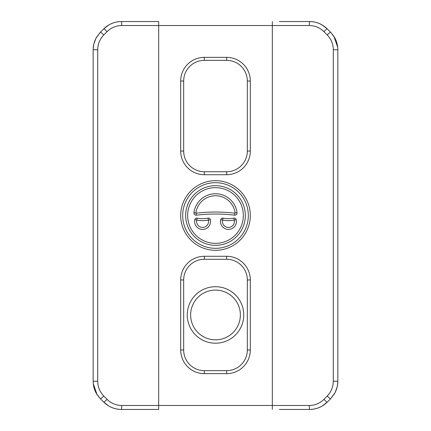 <?xml version="1.0" encoding="UTF-8"?>
<svg xmlns="http://www.w3.org/2000/svg" width="431" height="431" viewBox="0 0 431 431"><rect width="100%" height="100%" fill="white"/><g stroke="black" fill="none" stroke-linecap="round" stroke-linejoin="round"><path stroke-width="0.65" d="M250.314 81.028A23.673 23.673 0 0 0 226.641 57.355L204.359 57.355A23.673 23.673 0 0 0 180.686 81.028L180.686 151.049A23.673 23.673 0 0 0 204.359 174.722L226.641 174.722A23.673 23.673 0 0 0 250.314 151.049L250.314 81.028L247.329 81.028L247.329 151.049A20.688 20.688 0 0 1 226.641 171.737L204.359 171.737A20.688 20.688 0 0 1 183.671 151.049L183.671 81.028A20.688 20.688 0 0 1 204.359 60.34L226.641 60.34A20.688 20.688 0 0 1 247.329 81.028M204.359 259.263L226.641 259.263A20.688 20.688 0 0 1 247.329 279.951L247.329 349.972A20.688 20.688 0 0 1 226.641 370.66L204.359 370.66A20.688 20.688 0 0 1 183.671 349.972L183.671 279.951A20.688 20.688 0 0 1 204.359 259.263L204.359 256.278A23.673 23.673 0 0 0 180.686 279.951L180.686 349.972A23.673 23.673 0 0 0 204.359 373.645L226.641 373.645A23.673 23.673 0 0 0 250.314 349.972L250.314 279.951A23.673 23.673 0 0 0 226.641 256.278L204.359 256.278M187.253 314.964A28.247 28.247 0 0 1 229.626 290.499A28.247 28.247 0 0 1 229.626 339.423A28.247 28.247 0 0 1 187.253 314.964M250.314 215.5A34.814 34.814 0 0 1 198.093 245.648A34.814 34.814 0 0 1 198.093 185.352A34.814 34.814 0 0 1 250.314 215.5M121.709 25.526A3.976 0.339 -90 0 0 121.364 21.55C114.549 21.674 108.687 24.104 103.785 28.834L108.941 24.874C112.793 22.681 116.936 21.577 121.364 21.55L158.673 21.55L158.673 405.474L121.709 405.474C116.036 405.366 111.155 403.33 107.071 399.354L103.763 396.019C99.836 391.903 97.815 386.979 97.702 381.246L97.702 49.754C97.815 44.021 99.836 39.097 103.763 34.981L107.071 31.646C111.155 27.67 116.036 25.634 121.709 25.526L309.291 25.526A3.976 0.339 -90 0 1 309.636 21.55C314.064 21.577 318.207 22.681 322.059 24.874L327.215 28.834C322.313 24.104 316.451 21.674 309.636 21.55L279.369 21.55M279.369 409.45L309.636 409.45C316.451 409.326 322.313 406.896 327.215 402.166L322.059 406.126C318.207 408.319 314.064 409.423 309.636 409.45A3.976 0.339 90 0 1 309.291 405.474L158.673 405.474L158.673 409.45L121.364 409.45C116.936 409.423 112.793 408.319 108.941 406.126L103.785 402.166C108.687 406.896 114.549 409.326 121.364 409.45A3.976 0.339 90 0 0 121.709 405.474M337.823 382.141L337.214 386.806L335.092 392.636L330.555 398.831L334.408 393.81C336.654 389.926 337.796 385.74 337.839 381.246L337.839 49.754C337.796 45.26 336.654 41.074 334.408 37.19L330.555 32.169L333.955 36.393L337.715 47.297L337.834 49.199M309.291 25.526C314.964 25.634 319.845 27.67 323.929 31.646L327.237 34.981C331.164 39.097 333.185 44.021 333.298 49.754L337.839 49.754M333.298 49.754L333.298 381.246C333.185 386.979 331.164 391.903 327.237 396.019L323.929 399.354C319.845 403.33 314.964 405.366 309.291 405.474M93.177 48.875L93.786 44.199L95.903 38.37L100.445 32.169L96.592 37.19C94.346 41.074 93.204 45.26 93.161 49.754L93.161 381.246C93.204 385.74 94.346 389.926 96.592 393.81L100.445 398.831L103.785 402.166A3.976 0.339 135 0 0 107.071 399.354M243.348 215.5A27.848 27.848 0 0 0 201.573 191.38A27.848 27.848 0 0 0 201.573 239.62A27.848 27.848 0 0 0 243.348 215.5M236.172 219.627A7.957 7.957 0 0 1 228.43 229.427A7.957 7.957 0 0 1 220.688 219.627A1.988 1.988 0 0 1 222.999 218.134A28.931 28.931 0 0 0 233.861 218.134A1.988 1.988 0 0 1 236.172 219.627L234.238 220.085L233.861 218.134M210.312 219.627A7.957 7.957 0 0 1 202.57 229.427A7.957 7.957 0 0 1 194.828 219.627A1.988 1.988 0 0 1 197.139 218.134A28.931 28.931 0 0 0 208.001 218.134A1.988 1.988 0 0 1 210.312 219.627L208.378 220.085L208.001 218.134M193.934 212.709A21.744 21.744 0 0 1 237.066 212.709A2.187 2.187 0 0 1 234.636 215.166A160.332 160.332 0 0 0 196.364 215.166A2.187 2.187 0 0 1 193.934 212.709L195.906 212.968A19.756 19.756 0 0 1 235.094 212.968L234.873 213.189A162.325 162.325 0 0 0 196.127 213.189L195.906 212.968M107.071 31.646A3.976 0.339 -135 0 0 103.785 28.834L100.445 32.169A3.976 0.361 -135 0 1 103.763 34.981M337.839 381.246L333.298 381.246M103.763 396.019A3.976 0.361 135 0 1 100.445 398.831L97.045 394.607L93.285 383.73L93.161 381.322M323.929 399.354A3.976 0.339 -135 0 0 327.215 402.166L330.555 398.831A3.976 0.361 45 0 1 327.237 396.019M327.237 34.981A3.976 0.361 -45 0 1 330.555 32.169L327.215 28.834A3.976 0.339 -45 0 0 323.929 31.646M222.999 218.134L222.622 220.085L220.688 219.627M197.139 218.134L196.762 220.085L194.828 219.627M190.637 314.964A24.863 24.863 0 0 1 227.934 293.425A24.863 24.863 0 0 1 227.934 336.498A24.863 24.863 0 0 1 190.637 314.964M226.641 57.355L226.641 60.34M247.329 151.049L250.314 151.049M226.641 171.737L226.641 174.722M204.359 171.737L204.359 174.722M183.671 151.049L180.686 151.049M183.671 81.028L180.686 81.028M204.359 60.34L204.359 57.355M226.641 259.263L226.641 256.278M180.686 279.951L183.671 279.951M180.686 349.972L183.671 349.972M204.359 373.645L204.359 370.66M226.641 373.645L226.641 370.66M250.314 349.972L247.329 349.972M250.314 279.951L247.329 279.951M272.327 21.55L272.327 409.45M97.702 49.754L93.161 49.71M97.702 381.246L93.161 381.246M248.321 215.5A32.821 32.821 0 0 1 199.09 243.924A32.821 32.821 0 0 1 199.09 187.076A32.821 32.821 0 0 1 248.321 215.5M185.664 215.5A29.836 29.836 0 0 0 230.418 241.338A29.836 29.836 0 0 0 230.418 189.662A29.836 29.836 0 0 0 185.664 215.5M237.066 212.709L235.094 212.968M196.127 213.189L196.364 215.166M234.873 213.189L234.636 215.166M234.238 220.085A5.969 5.969 0 0 1 228.43 227.433A5.969 5.969 0 0 1 222.622 220.085A30.924 30.924 0 0 0 234.238 220.085M208.378 220.085A5.969 5.969 0 0 1 202.57 227.433A5.969 5.969 0 0 1 196.762 220.085A30.924 30.924 0 0 0 208.378 220.085M337.214 386.806L335.092 392.636M97.045 394.607C94.868 391.089 93.619 387.464 93.285 383.73M93.786 44.199L95.903 38.37M333.955 36.393L337.543 45.923L337.715 47.297"/></g></svg>
